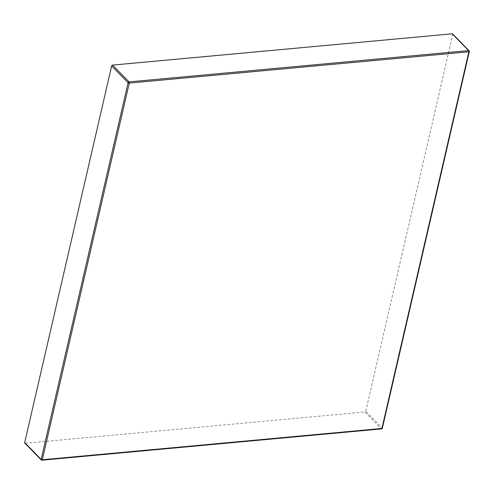 <?xml version="1.0" encoding="UTF-8"?>
<svg xmlns="http://www.w3.org/2000/svg" width="494" height="494" viewBox="0 0 494 494"><rect width="100%" height="100%" fill="white"/><g stroke="black" fill="none" stroke-linecap="round" stroke-linejoin="round"><path stroke-width="0.37" stroke-dasharray="2.47 1.85" d="M25.268 443.272L364.875 411.984L381.319 428.792L41.712 460.081L25.268 443.272A0.871 0.63 -44.4 0 1 24.817 443.13M365.788 411.162L452.751 34.494L469.195 51.296L382.233 427.971L365.788 411.162A0.871 0.63 -44.4 0 1 364.875 411.984M452.628 33.95A0.871 0.63 -44.4 0 1 452.751 34.494M381.572 428.903A0.871 0.451 84.7 0 1 381.319 428.792A0.871 0.63 135.6 0 0 382.233 427.971A0.871 0.401 13 0 1 382.337 428.236"/><path stroke-width="0.74" d="M452.183 33.808L112.576 65.097L129.02 81.899L468.627 50.61L452.183 33.808A0.871 0.63 -44.4 0 1 452.628 33.95L469.072 50.759A0.871 0.63 135.6 0 0 468.627 50.61A0.871 0.451 84.7 0 1 468.874 51.796L129.267 83.085L42.305 459.76L381.911 428.471L468.874 51.796A0.871 0.401 -167 0 0 469.3 51.561A0.871 0.871 0 0 0 469.072 50.759A0.871 0.63 135.6 0 1 469.195 51.296A0.871 0.401 -167 0 1 469.3 51.561L382.337 428.236A0.871 0.401 13 0 1 381.911 428.471A0.871 0.451 84.7 0 1 381.572 428.903A0.871 0.871 0 0 0 382.337 428.236M111.663 65.918L24.7 442.587L41.144 459.395L128.107 82.72L111.663 65.918A0.871 0.63 -44.4 0 1 112.576 65.097M381.572 428.903L41.965 460.192A0.871 0.451 84.7 0 1 41.712 460.081A0.871 0.63 135.6 0 1 41.261 459.933A0.871 0.871 0 0 0 41.965 460.192A0.871 0.451 84.7 0 0 42.305 459.76A0.871 0.401 -167 0 1 41.144 459.395A0.871 0.63 135.6 0 0 41.261 459.933L24.817 443.13A0.871 0.63 -44.4 0 1 24.7 442.587M128.107 82.72A0.871 0.401 13 0 0 129.267 83.085A0.871 0.451 84.7 0 0 129.02 81.899A0.871 0.63 135.6 0 0 128.107 82.72"/></g></svg>
